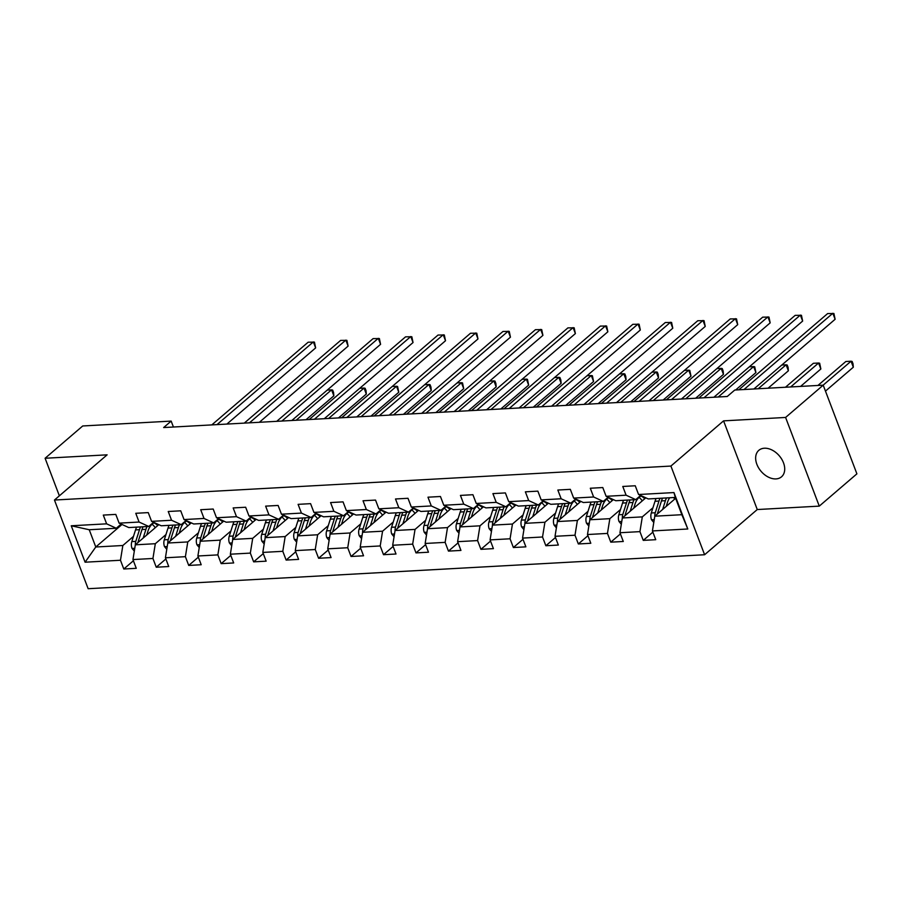 <?xml version="1.0" encoding="UTF-8"?>
<svg xmlns="http://www.w3.org/2000/svg" width="902" height="902" viewBox="0 0 902 902"><rect width="100%" height="100%" fill="white"/><g stroke="black" fill="none" stroke-linecap="round" stroke-linejoin="round"><path stroke-width="1.35" d="M764.355 448.226A17.442 11.963 -130.6 0 0 758.819 450.335A17.442 11.963 -130.6 0 0 758.65 467.958A17.442 11.963 -130.6 0 0 776.002 478.906A17.442 11.963 -130.6 0 0 781.538 476.797A17.442 11.963 -130.6 0 0 781.718 459.174A17.442 11.963 -130.6 0 0 764.355 448.226M819.275 506.123L785.597 417.446L723.573 420.862L757.263 509.54L819.275 506.123L856.9 473.843L823.21 385.165L734.769 390.036L727.237 396.497L163.645 427.559L171.166 421.099L82.725 425.969L45.1 458.261L59.363 495.818M757.263 509.54L704.597 554.741L88.137 588.713L54.458 500.035L670.908 466.063L704.597 554.741M675.632 498.31L654.796 516.192L681.856 514.704L675.305 497.442L648.245 498.941L638.582 494.51L635.256 485.772L622.775 486.46L626.101 495.198L606.121 496.303L602.795 487.554L590.303 488.241L593.629 496.991L573.649 498.096L570.323 489.346L557.842 490.034L561.168 498.783L541.177 499.888L537.863 491.139L525.37 491.827L528.696 500.576L508.717 501.67L505.391 492.92L492.909 493.608L496.224 502.358L476.245 503.463L472.93 494.713L460.437 495.401L463.763 504.15L443.784 505.255L440.458 496.506L427.976 497.194L431.291 505.943L411.312 507.037L407.997 498.287L395.504 498.975L398.831 507.725L378.851 508.829L375.525 500.08L363.032 500.768L366.359 509.517L346.379 510.622L343.053 501.873L330.572 502.561L333.898 511.31L313.919 512.404L310.592 503.654L298.1 504.353L301.426 513.091L281.447 514.196L278.12 505.447L265.639 506.135L268.965 514.884L248.986 515.989L245.66 507.24L233.167 507.927L236.493 516.677L216.514 517.771L213.188 509.032L200.706 509.72L204.021 518.458L184.042 519.563L180.727 510.814L168.234 511.502L171.56 520.251L151.581 521.356L148.255 512.607L135.774 513.294L139.088 522.044L119.109 523.137L115.794 514.399L103.302 515.087L106.628 523.837L71.247 525.776L85.081 562.205L95.781 546.995L122.841 545.507L133.485 536.374M638.582 494.51L673.963 492.571L687.798 528.989L652.417 530.94L655.743 539.689L643.261 540.377L652.868 532.124M85.081 562.205L120.462 560.255L123.788 569.004L136.27 568.316L132.955 559.567L152.934 558.473L156.249 567.223L168.742 566.535L165.416 557.786L185.395 556.681L188.721 565.43L201.202 564.742L197.888 555.993L217.867 554.888L221.182 563.637L233.674 562.949L230.348 554.2L250.328 553.106L253.654 561.856L266.146 561.168L262.82 552.419L282.8 551.314L286.126 560.063L298.607 559.375L295.281 550.626L315.26 549.521L318.586 558.27L331.079 557.583L327.753 548.833L347.732 547.74L351.058 556.478L363.54 555.79L360.214 547.052L380.204 545.947L383.519 554.696L396.012 554.008L392.686 545.259L412.665 544.154L415.991 552.903L428.473 552.216L425.158 543.466L445.137 542.373L448.452 551.111L460.945 550.423L457.618 541.685L477.598 540.58L480.924 549.329L493.405 548.641L490.09 539.892L510.07 538.787L513.385 547.537L525.877 546.849L522.551 538.099L542.53 536.994L545.857 545.744L558.349 545.056L555.023 536.307L575.002 535.213L578.329 543.962L590.81 543.275L587.484 534.525L607.463 533.42L610.789 542.17L623.282 541.482L619.956 532.732L639.935 531.628L643.261 540.377M606.121 496.303L615.773 500.723L635.752 499.629L640.623 495.446M652.958 507.747L642.314 516.88L622.335 517.985L645.821 497.825M635.752 499.629L626.101 495.198M639.935 531.628L642.314 516.88M619.956 532.732L622.335 517.985A7.216 4.645 86.8 0 1 622.786 514.546L626.495 502.842A20.847 13.429 86.8 0 1 627.567 500.08M573.649 498.096L583.312 502.515L603.291 501.411L608.151 497.239M620.486 509.54L609.842 518.673L589.863 519.766L613.349 499.618M603.291 501.411L593.629 496.991M607.463 533.42L609.842 518.673M587.484 534.525L589.863 519.766A7.216 4.645 86.8 0 1 590.325 516.327L594.023 504.635A20.847 13.429 86.8 0 1 595.094 501.862M541.177 499.888L550.84 504.308L570.819 503.203L575.69 499.031M588.025 511.321L577.381 520.454L557.402 521.559L580.888 501.399M570.819 503.203L561.168 498.783M575.002 535.213L577.381 520.454M555.023 536.307L557.402 521.559A7.216 4.645 86.8 0 1 557.853 518.12L561.563 506.417A20.847 13.429 86.8 0 1 562.634 503.654M508.717 501.67L518.379 506.09L538.359 504.996L543.218 500.813M555.553 513.114L544.909 522.247L524.93 523.352L548.416 503.192M538.359 504.996L528.696 500.576M542.53 536.994L544.909 522.247M522.551 538.099L524.93 523.352M476.245 503.463L485.907 507.882L505.887 506.777L510.757 502.606M523.092 514.907L512.449 524.039L492.469 525.133L515.955 504.985M505.887 506.777L496.224 502.358M510.07 538.787L512.449 524.039M490.09 539.892L492.469 525.133A7.216 4.645 86.8 0 1 492.92 521.694L496.63 510.002A20.847 13.429 86.8 0 1 497.701 507.228M443.784 505.255L453.447 509.675L473.426 508.57L478.285 504.398M490.62 516.688L479.977 525.821L459.997 526.926L483.483 506.777M473.426 508.57L463.763 504.15M477.598 540.58L479.977 525.821M457.618 541.685L459.997 526.926A7.216 4.645 86.8 0 1 460.448 523.487L464.158 511.784A20.847 13.429 86.8 0 1 465.229 509.021M411.312 507.037L420.975 511.457L440.954 510.363L445.825 506.18M458.16 518.481L447.505 527.614L427.525 528.719L451.011 508.559M440.954 510.363L431.291 505.943M445.137 542.373L447.505 527.614M425.158 543.466L427.525 528.719M378.851 508.829L388.514 513.249L408.493 512.144L413.353 507.973M425.688 520.274L415.044 529.406L395.065 530.511L418.551 510.352M408.493 512.144L398.831 507.725M412.665 544.154L415.044 529.406M392.686 545.259L395.065 530.511A7.216 4.645 86.8 0 1 395.516 527.072L399.225 515.369A20.847 13.429 86.8 0 1 400.296 512.595M346.379 510.622L356.042 515.042L376.021 513.937L380.892 509.765M393.216 522.055L382.572 531.199L362.593 532.293L386.079 512.144M376.021 513.937L366.359 509.517M380.204 545.947L382.572 531.199M360.214 547.052L362.593 532.293A7.216 4.645 86.8 0 1 363.055 528.854L366.764 517.15A20.847 13.429 86.8 0 1 367.824 514.388M313.919 512.404L323.57 516.823L343.549 515.73L348.42 511.547M360.755 523.848L350.111 532.981L330.132 534.085L353.618 513.926M343.549 515.73L333.898 511.31M347.732 547.74L350.111 532.981M327.753 548.833L330.132 534.085A7.216 4.645 86.8 0 1 330.583 530.647L334.292 518.943A20.847 13.429 86.8 0 1 335.364 516.181M281.447 514.196L291.109 518.616L311.089 517.511L315.959 513.339M328.283 525.64L317.639 534.773L297.66 535.878L321.146 515.718M311.089 517.511L301.426 513.091M315.26 549.521L317.639 534.773M295.281 550.626L297.66 535.878M248.986 515.989L258.637 520.409L278.617 519.304L283.487 515.132M295.822 527.422L285.179 536.566L265.199 537.66L288.685 517.511M278.617 519.304L268.965 514.884M282.8 551.314L285.179 536.566M262.82 552.419L265.199 537.66A7.216 4.645 86.8 0 1 265.65 534.221L269.36 522.529A20.847 13.429 86.8 0 1 270.431 519.755M216.514 517.771L226.176 522.202L246.156 521.097L251.015 516.914M263.35 529.215L252.707 538.347L232.727 539.452L256.213 519.293M246.156 521.097L236.493 516.677M250.328 553.106L252.707 538.347M230.348 554.2L232.727 539.452A7.216 4.645 86.8 0 1 233.19 536.013L236.888 524.31A20.847 13.429 86.8 0 1 237.959 521.548M184.042 519.563L193.704 523.983L213.684 522.889L218.555 518.706M230.889 531.007L220.246 540.14L200.267 541.245L223.752 521.085M213.684 522.889L204.021 518.458M217.867 554.888L220.246 540.14M197.888 555.993L200.267 541.245A7.216 4.645 86.8 0 1 200.718 537.806L204.427 526.103A20.847 13.429 86.8 0 1 205.498 523.34M151.581 521.356L161.244 525.776L181.223 524.671L186.083 520.499M198.417 532.8L187.774 541.933L167.795 543.027L191.28 522.878M181.223 524.671L171.56 520.251M185.395 556.681L187.774 541.933M165.416 557.786L167.795 543.027A7.216 4.645 86.8 0 1 168.246 539.588L171.955 527.895A20.847 13.429 86.8 0 1 173.026 525.122M119.109 523.137L128.772 527.569L148.751 526.464L153.622 522.292M165.957 534.582L155.313 543.714L135.323 544.819L158.82 524.66M148.751 526.464L139.088 522.044M152.934 558.473L155.313 543.714M132.955 559.567L135.323 544.819M71.247 525.776L89.23 529.745L116.29 528.256L121.15 524.073M122.029 524.479L95.781 546.995L89.23 529.745M116.29 528.256L106.628 523.837M120.462 560.255L122.841 545.507M785.597 417.446L823.21 385.165M723.573 420.862L670.908 466.063M54.458 500.035L107.124 454.833L45.1 458.261M173.421 427.018L171.166 421.099M687.798 528.989L681.856 514.704M675.305 497.442L673.963 492.571M652.417 530.94L654.796 516.192A7.216 4.645 86.8 0 1 655.258 512.753L658.967 501.05A20.847 13.429 86.8 0 1 660.027 498.287M123.788 569.004L133.406 560.762M156.249 567.223L165.867 558.969M188.721 565.43L198.339 557.177M221.182 563.637L230.799 555.384M253.654 561.856L263.271 553.602M286.126 560.063L295.732 551.81M318.586 558.27L328.204 550.017M351.058 556.478L360.665 548.236M383.519 554.696L393.137 546.443M415.991 552.903L425.609 544.65M448.452 551.111L458.069 542.869M480.924 549.329L490.541 541.076M513.385 547.537L523.002 539.283M545.857 545.744L555.474 537.502M578.329 543.962L587.935 535.709M610.789 542.17L620.407 533.916M226.887 424.064L315.644 347.913L313.366 341.914L216.999 424.617M315.644 347.913L314.448 342.117L308.157 342.208L211.801 424.898M146.733 535.033L148.007 531.007A17.307 11.14 -93.2 0 1 154.411 522.653M143.159 538.099L145.944 529.327A20.847 13.429 -93.2 0 1 147.015 526.554M134.319 551.111L131.996 548.337A7.216 4.645 -93.2 0 1 131.827 541.595L135.537 529.902A20.847 13.429 -93.2 0 1 136.608 527.129M152.032 524.254A17.307 11.14 -93.2 0 1 155.257 527.715M137.972 542.553A7.216 4.645 -93.2 0 1 138.277 541.245L141.986 529.542A20.847 13.429 -93.2 0 1 143.057 526.779M306.037 419.712L333.853 395.843L331.575 389.844L327.257 390.092M140.554 526.915A20.847 13.429 86.8 0 0 139.494 529.677L135.785 541.38A7.216 4.645 86.8 0 0 135.334 544.819M153.949 522.878A17.307 11.14 -93.2 0 1 157.726 525.595M296.149 420.253L331.575 389.844L332.646 390.059L333.56 392.449L333.853 395.843M259.359 422.283L348.104 346.12L345.827 340.122L249.471 422.824M348.104 346.12L346.909 340.336L340.629 340.415L244.262 423.117M291.831 420.49L380.576 344.327L378.299 338.34L281.931 421.031M380.576 344.327L379.381 338.543L373.101 338.622L276.734 421.324M179.194 533.251L180.468 529.215A17.307 11.14 -93.2 0 1 186.872 520.86M175.631 536.307L178.416 527.535A20.847 13.429 -93.2 0 1 179.475 524.772M166.78 549.318L164.468 546.544A7.216 4.645 -93.2 0 1 164.299 539.813L168.009 528.11A20.847 13.429 -93.2 0 1 169.069 525.347M184.504 522.461A17.307 11.14 -93.2 0 1 187.729 525.934M170.433 540.76A7.216 4.645 -93.2 0 1 170.749 539.452L174.458 527.749A20.847 13.429 -93.2 0 1 175.529 524.987M338.509 417.919L366.313 394.05L364.036 388.063L359.718 388.3M186.41 521.085A17.307 11.14 -93.2 0 1 190.198 523.803M328.61 418.46L364.036 388.063L365.118 388.266L366.032 390.656L366.313 394.05M211.666 531.458L212.94 527.433A17.307 11.14 -93.2 0 1 219.344 519.067M208.103 534.514L210.876 525.742A20.847 13.429 -93.2 0 1 211.947 522.98M199.252 547.525L196.94 544.752A7.216 4.645 -93.2 0 1 196.76 538.02L200.47 526.317A20.847 13.429 -93.2 0 1 201.541 523.555M216.965 520.668A17.307 11.14 -93.2 0 1 220.189 524.141M202.905 538.979A7.216 4.645 -93.2 0 1 203.209 537.66L206.919 525.967A20.847 13.429 -93.2 0 1 207.99 523.194M370.97 416.126L398.785 392.257L396.508 386.27L392.19 386.507M218.882 519.304A17.307 11.14 -93.2 0 1 222.659 522.021M361.082 416.679L396.508 386.27L397.59 386.473L398.785 392.257M324.292 418.697L413.037 342.546L410.771 336.547L314.403 419.25M413.037 342.546L411.842 336.75L405.562 336.841L309.194 419.531M356.764 416.916L445.509 340.753L443.232 334.755L346.864 417.457M445.509 340.753L444.314 334.969L438.034 335.048L341.666 417.75M389.224 415.123L477.981 338.96L475.704 332.973L379.336 415.664M477.981 338.96L476.775 333.176L470.494 333.255L374.127 415.957M244.126 529.666L245.412 525.64A17.307 11.14 -93.2 0 1 251.805 517.274M240.563 532.732L243.348 523.961A20.847 13.429 -93.2 0 1 244.408 521.187M231.713 545.744L229.401 542.97A7.216 4.645 -93.2 0 1 229.232 536.228L232.941 524.536A20.847 13.429 -93.2 0 1 234.001 521.762M249.437 518.887A17.307 11.14 -93.2 0 1 252.661 522.348M235.366 537.186A7.216 4.645 -93.2 0 1 235.681 535.878L239.391 524.175A20.847 13.429 -93.2 0 1 240.462 521.412M403.442 414.345L431.246 390.476L428.969 384.477L424.662 384.714M251.342 517.511A17.307 11.14 -93.2 0 1 255.131 520.228M393.543 414.886L428.969 384.477L430.051 384.68L430.964 387.082L431.246 390.476M276.598 527.873L277.872 523.848A17.307 11.14 -93.2 0 1 284.277 515.493M273.035 530.94L275.809 522.168A20.847 13.429 -93.2 0 1 276.88 519.405M264.185 543.951L261.873 541.177A7.216 4.645 -93.2 0 1 261.693 534.446L265.402 522.743A20.847 13.429 -93.2 0 1 266.473 519.98M281.909 517.094A17.307 11.14 -93.2 0 1 285.122 520.555M267.838 535.393A7.216 4.645 -93.2 0 1 268.153 534.085L271.852 522.382A20.847 13.429 -93.2 0 1 272.923 519.62M435.903 412.552L463.718 388.683L461.441 382.696L457.122 382.933M283.814 515.718A17.307 11.14 -93.2 0 1 287.591 518.436M426.015 413.093L461.441 382.696L462.523 382.899L463.718 388.683M309.059 526.091L310.344 522.066A17.307 11.14 -93.2 0 1 316.737 513.7M305.496 529.147L308.281 520.375A20.847 13.429 -93.2 0 1 309.341 517.613M296.645 542.158L294.334 539.385A7.216 4.645 -93.2 0 1 294.165 532.654L297.874 520.95A20.847 13.429 -93.2 0 1 298.945 518.188M314.37 515.301A17.307 11.14 -93.2 0 1 317.594 518.774M300.298 533.612A7.216 4.645 -93.2 0 1 300.614 532.293L304.324 520.601A20.847 13.429 -93.2 0 1 305.395 517.827M468.375 410.76L496.179 386.89L493.913 380.903L489.594 381.14M302.892 517.973A20.847 13.429 86.8 0 0 301.832 520.736L298.122 532.439A7.216 4.645 86.8 0 0 297.671 535.867M316.275 513.937A17.307 11.14 -93.2 0 1 320.063 516.654M458.475 411.312L493.913 380.903L494.984 381.106L495.897 383.508L496.179 386.89M341.531 524.299L342.805 520.274A17.307 11.14 -93.2 0 1 349.209 511.908M337.968 527.366L340.742 518.594A20.847 13.429 -93.2 0 1 341.813 515.82M329.117 540.377L326.806 537.603A7.216 4.645 -93.2 0 1 326.625 530.861L330.335 519.157A20.847 13.429 -93.2 0 1 331.406 516.395M346.842 513.52A17.307 11.14 -93.2 0 1 350.055 516.981M332.77 531.819A7.216 4.645 -93.2 0 1 333.086 530.511L336.796 518.808A20.847 13.429 -93.2 0 1 337.855 516.045M500.835 408.978L528.651 385.109L526.373 379.111L522.055 379.347M348.747 512.144A17.307 11.14 -93.2 0 1 352.524 514.862M490.947 409.519L526.373 379.111L527.456 379.314L528.651 385.109M374.003 522.506L375.277 518.481A17.307 11.14 -93.2 0 1 381.67 510.126M370.429 525.573L373.214 516.801A20.847 13.429 -93.2 0 1 374.285 514.039M361.578 538.584L359.267 535.811A7.216 4.645 -93.2 0 1 359.097 529.079L362.807 517.376A20.847 13.429 -93.2 0 1 363.878 514.602M379.302 511.727A17.307 11.14 -93.2 0 1 382.527 515.189M365.242 530.026A7.216 4.645 -93.2 0 1 365.547 528.719L369.256 517.015A20.847 13.429 -93.2 0 1 370.327 514.253M533.308 407.185L561.123 383.316L558.845 377.329L554.527 377.566M381.208 510.352A17.307 11.14 -93.2 0 1 384.996 513.069M523.408 407.727L558.845 377.329L559.917 377.532L560.83 379.922L561.123 383.316M406.464 520.725L407.738 516.699A17.307 11.14 -93.2 0 1 414.142 508.333M402.901 523.78L405.674 515.008A20.847 13.429 -93.2 0 1 406.746 512.246M394.05 536.791L391.739 534.018A7.216 4.645 -93.2 0 1 391.569 527.287L395.268 515.583A20.847 13.429 -93.2 0 1 396.339 512.821M411.774 509.934A17.307 11.14 -93.2 0 1 414.988 513.407M397.703 528.245A7.216 4.645 -93.2 0 1 398.019 526.926L401.728 515.234A20.847 13.429 -93.2 0 1 402.788 512.46M565.768 405.393L593.584 381.523L591.306 375.536L586.988 375.773M413.68 508.57A17.307 11.14 -93.2 0 1 417.468 511.287M555.88 405.934L591.306 375.536L592.388 375.739L593.584 381.523M438.936 518.932L440.21 514.907A17.307 11.14 -93.2 0 1 446.614 506.541M435.362 521.987L438.147 513.227A20.847 13.429 -93.2 0 1 439.218 510.453M426.522 535.01L424.199 532.236A7.216 4.645 -93.2 0 1 424.03 525.494L427.74 513.79A20.847 13.429 -93.2 0 1 428.811 511.028M444.235 508.153A17.307 11.14 -93.2 0 1 447.46 511.614M430.175 526.452A7.216 4.645 -93.2 0 1 430.479 525.144L434.189 513.441A20.847 13.429 -93.2 0 1 435.26 510.679M598.24 403.6L626.056 379.742L623.778 373.744L619.46 373.98M432.757 510.814A20.847 13.429 86.8 0 0 431.697 513.576L427.988 525.28A7.216 4.645 86.8 0 0 427.537 528.707M446.152 506.777A17.307 11.14 -93.2 0 1 449.929 509.495M588.341 404.152L623.778 373.744L624.849 373.947L625.762 376.348L626.056 379.742M471.396 517.139L472.671 513.114A17.307 11.14 -93.2 0 1 479.075 504.759M467.834 520.206L470.607 511.434A20.847 13.429 -93.2 0 1 471.678 508.672M458.983 533.217L456.671 530.444A7.216 4.645 -93.2 0 1 456.502 523.701L460.212 512.009A20.847 13.429 -93.2 0 1 461.272 509.235M476.707 506.36A17.307 11.14 -93.2 0 1 479.932 509.822M462.636 524.66A7.216 4.645 -93.2 0 1 462.952 523.352L466.661 511.648A20.847 13.429 -93.2 0 1 467.721 508.886M630.701 401.818L658.516 377.949L656.239 371.962L651.921 372.199M478.612 504.985A17.307 11.14 -93.2 0 1 482.401 507.702M620.813 402.36L656.239 371.962L657.321 372.165L658.234 374.555L658.516 377.949M503.868 515.358L505.143 511.333A17.307 11.14 -93.2 0 1 511.547 502.966M500.306 518.413L503.079 509.641A20.847 13.429 -93.2 0 1 504.15 506.879M491.455 531.425L489.132 528.651A7.216 4.645 -93.2 0 1 488.963 521.92L492.672 510.216A20.847 13.429 -93.2 0 1 493.744 507.454M509.168 504.568A17.307 11.14 -93.2 0 1 512.392 508.04M495.108 522.878A7.216 4.645 -93.2 0 1 495.412 521.559L499.122 509.867A20.847 13.429 -93.2 0 1 500.193 507.093M663.173 400.026L690.988 376.157L688.711 370.17L684.392 370.406M511.084 503.192A17.307 11.14 -93.2 0 1 514.862 505.921M653.285 400.567L688.711 370.17L689.782 370.372L690.988 376.157M536.329 513.565L537.615 509.54A17.307 11.14 -93.2 0 1 544.007 501.174M532.766 516.62L535.551 507.849A20.847 13.429 -93.2 0 1 536.611 505.086M523.915 529.643L521.604 526.858A7.216 4.645 -93.2 0 1 521.435 520.127L525.144 508.424A20.847 13.429 -93.2 0 1 526.204 505.661M541.64 502.775A17.307 11.14 -93.2 0 1 544.864 506.248M527.569 521.085A7.216 4.645 -93.2 0 1 527.884 519.778L531.594 508.074A20.847 13.429 -93.2 0 1 532.665 505.3M695.645 398.233L723.449 374.375L721.172 368.377L716.853 368.614M530.162 505.447A20.847 13.429 86.8 0 0 529.091 508.209L525.381 519.913A7.216 4.645 86.8 0 0 524.941 523.34M543.545 501.411A17.307 11.14 -93.2 0 1 547.334 504.128M685.745 398.785L721.172 368.377L722.254 368.58L723.167 370.981L723.449 374.375M568.801 511.772L570.075 507.747A17.307 11.14 -93.2 0 1 576.479 499.392M565.238 514.839L568.012 506.067A20.847 13.429 -93.2 0 1 569.083 503.293M556.387 527.85L554.076 525.077A7.216 4.645 -93.2 0 1 553.896 518.334L557.605 506.642A20.847 13.429 -93.2 0 1 558.676 503.868M574.112 500.993A17.307 11.14 -93.2 0 1 577.325 504.455M560.041 519.293A7.216 4.645 -93.2 0 1 560.356 517.985L564.054 506.281A20.847 13.429 -93.2 0 1 565.126 503.519M735.626 389.991L755.921 372.582L753.644 366.584L749.325 366.832M576.017 499.618A17.307 11.14 -93.2 0 1 579.794 502.335M718.217 396.993L753.644 366.584L754.726 366.798L755.921 372.582M601.262 509.991L602.547 505.954A17.307 11.14 -93.2 0 1 608.94 497.6M597.699 513.046L600.484 504.274A20.847 13.429 -93.2 0 1 601.544 501.512M588.848 526.058L586.537 523.284A7.216 4.645 -93.2 0 1 586.368 516.553L590.077 504.849A20.847 13.429 -93.2 0 1 591.137 502.087M606.572 499.201A17.307 11.14 -93.2 0 1 609.797 502.673M592.501 517.5A7.216 4.645 -93.2 0 1 592.817 516.192L596.526 504.489A20.847 13.429 -93.2 0 1 597.598 501.726M768.098 388.198L788.382 370.79L786.116 364.803L781.797 365.039M608.478 497.825A17.307 11.14 -93.2 0 1 612.266 500.554M758.21 388.751L786.116 364.803L787.187 365.006L788.1 367.396L788.382 370.79M421.696 413.33L510.442 337.168L508.164 331.181L411.797 413.883M510.442 337.168L509.247 331.384L502.966 331.462L406.599 414.165M454.157 411.549L542.914 335.386L540.636 329.388L444.269 412.09M542.914 335.386L541.707 329.591L535.427 329.681L439.06 412.372M486.629 409.756L575.375 333.593L573.097 327.606L476.73 410.297M575.375 333.593L574.179 327.809L567.899 327.888L471.532 410.59M519.09 407.963L607.847 331.801L605.569 325.814L509.202 408.516M607.847 331.801L606.64 326.017L600.36 326.096L504.004 408.798M551.562 406.182L640.307 330.019L638.03 324.021L541.674 406.723M640.307 330.019L639.112 324.224L632.832 324.314L536.465 407.005M584.034 404.389L672.779 328.227L670.502 322.24L574.134 404.93M672.779 328.227L671.584 322.442L665.293 322.521L568.937 405.223M616.494 402.596L705.24 326.434L702.974 320.447L606.606 403.149M705.24 326.434L704.045 320.65L697.765 320.729L601.397 403.431M648.966 400.815L737.712 324.652L735.434 318.654L639.067 401.356M737.712 324.652L736.517 318.857L730.237 318.947L633.869 401.638M681.427 399.022L770.173 322.86L767.906 316.873L671.539 399.563M770.173 322.86L768.978 317.076L762.697 317.154L666.33 399.857M713.899 397.23L802.645 321.067L800.367 315.08L704 397.771M802.645 321.067L801.45 315.283L795.169 315.362L698.802 398.064M633.734 508.198L635.008 504.173A17.307 11.14 -93.2 0 1 641.412 495.807M630.171 511.254L632.945 502.482A20.847 13.429 -93.2 0 1 634.016 499.719M621.32 524.276L619.009 521.491A7.216 4.645 -93.2 0 1 618.828 514.76L622.538 503.057A20.847 13.429 -93.2 0 1 623.609 500.294M639.044 497.408A17.307 11.14 -93.2 0 1 642.258 500.881M624.973 515.718A7.216 4.645 -93.2 0 1 625.289 514.411L628.998 502.707A20.847 13.429 -93.2 0 1 630.058 499.933M800.57 386.417L820.854 368.997L818.576 363.01L813.378 363.292L785.473 387.24M640.95 496.044A17.307 11.14 -93.2 0 1 644.727 498.761M790.671 386.958L818.576 363.01L819.659 363.213L820.854 368.997M753.892 388.987L835.117 319.285L832.839 313.287L743.992 389.529M835.117 319.285L833.91 313.49L827.63 313.58L738.794 389.822M666.206 506.405L667.48 502.38A17.307 11.14 -93.2 0 1 669.679 497.757M662.632 509.472L665.417 500.7A20.847 13.429 -93.2 0 1 666.488 497.927M653.781 522.483L651.469 519.71A7.216 4.645 -93.2 0 1 651.3 512.967L655.01 501.275A20.847 13.429 -93.2 0 1 656.081 498.502M673.557 497.543A17.307 11.14 -93.2 0 1 674.73 499.088M657.434 513.926A7.216 4.645 -93.2 0 1 657.75 512.618L661.459 500.914A20.847 13.429 -93.2 0 1 662.53 498.152M825.477 391.107L853.315 367.215L851.048 361.217L845.839 361.51L817.934 385.458M823.143 385.165L851.048 361.217L852.119 361.431L853.033 363.822L853.315 367.215M132.098 548.45L134.77 548.303M141.986 529.542L145.944 529.327M135.537 529.902L139.494 529.677M138.277 541.245L139.573 541.177M131.827 541.595L135.785 541.38M164.57 546.657L167.231 546.511M174.458 527.749L178.416 527.535M168.009 528.11L171.955 527.895M170.749 539.452L172.045 539.385M164.299 539.813L168.246 539.588M197.031 544.876L199.703 544.729M206.919 525.967L210.876 525.742M200.47 526.317L204.427 526.103M203.209 537.66L204.517 537.592M196.76 538.02L200.718 537.806M229.503 543.083L232.164 542.936M239.391 524.175L243.348 523.961M232.941 524.536L236.888 524.31M235.681 535.878L236.978 535.799M229.232 536.228L233.19 536.013M261.963 541.29L264.636 541.144M271.852 522.382L275.809 522.168M265.402 522.743L269.36 522.529M268.153 534.085L269.45 534.018M261.693 534.446L265.65 534.221M294.435 539.509L297.096 539.362M304.324 520.601L308.281 520.375M297.874 520.95L301.832 520.736M300.614 532.293L301.911 532.225M294.165 532.654L298.122 532.439M326.896 537.716L329.568 537.569M336.796 518.808L340.742 518.594M330.335 519.157L334.292 518.943M333.086 530.511L334.383 530.432M326.625 530.861L330.583 530.647M359.368 535.923L362.04 535.777M369.256 517.015L373.214 516.801M362.807 517.376L366.764 517.15M365.547 528.719L366.843 528.651M359.097 529.079L363.055 528.854M391.829 534.142L394.501 533.995M401.728 515.234L405.674 515.008M395.268 515.583L399.225 515.369M398.019 526.926L399.315 526.858M391.569 527.287L395.516 527.072M424.301 532.349L426.973 532.203M434.189 513.441L438.147 513.227M427.74 513.79L431.697 513.576M430.479 525.144L431.776 525.065M424.03 525.494L427.988 525.28M456.773 530.556L459.434 530.41M466.661 511.648L470.607 511.434M460.212 512.009L464.158 511.784M462.952 523.352L464.248 523.284M456.502 523.701L460.448 523.487M489.234 528.775L491.906 528.628M499.122 509.867L503.079 509.641M492.672 510.216L496.63 510.002M495.412 521.559L496.72 521.491M488.963 521.92L492.92 521.694M521.706 526.982L524.366 526.836M531.594 508.074L535.551 507.849M525.144 508.424L529.091 508.209M527.884 519.778L529.181 519.699M521.435 520.127L525.381 519.913M554.166 525.189L556.838 525.043M564.054 506.281L568.012 506.067M557.605 506.642L561.563 506.417M560.356 517.985L561.653 517.917M553.896 518.334L557.853 518.12M586.638 523.397L589.299 523.25M596.526 504.489L600.484 504.274M590.077 504.849L594.023 504.635M592.817 516.192L594.114 516.124M586.368 516.553L590.325 516.327M619.099 521.615L621.771 521.469M628.998 502.707L632.945 502.482M622.538 503.057L626.495 502.842M625.289 514.411L626.586 514.332M618.828 514.76L622.786 514.546M651.571 519.823L654.243 519.676M661.459 500.914L665.417 500.7M655.01 501.275L658.967 501.05M657.75 512.618L659.046 512.539M651.3 512.967L655.258 512.753"/></g></svg>
